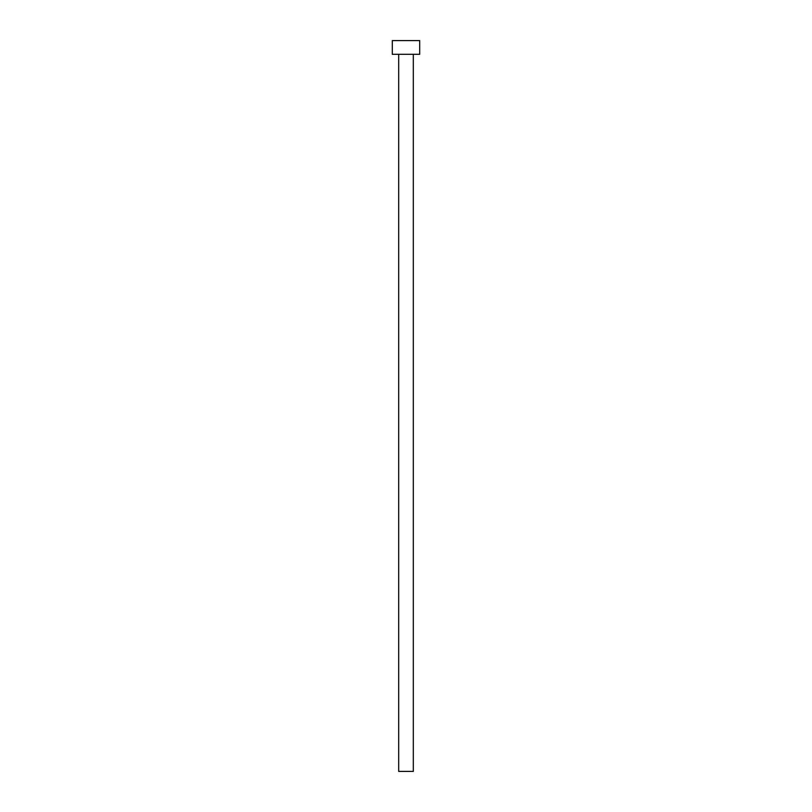 <?xml version="1.0" encoding="UTF-8"?>
<svg xmlns="http://www.w3.org/2000/svg" width="812" height="812" viewBox="0 0 812 812"><rect width="100%" height="100%" fill="white"/><g stroke="black" fill="none" stroke-linecap="round" stroke-linejoin="round"><path stroke-width="0.61" stroke-dasharray="4.06 3.04" d="M413.308 54.302L392.297 54.302L413.308 54.302M392.297 40.6L419.702 40.6L392.297 40.6M413.308 771.4L398.692 771.4L413.308 771.4"/><path stroke-width="1.22" d="M398.692 54.302L398.692 771.4L413.308 771.4L413.308 54.302L413.308 771.4L398.692 771.4L398.692 54.302M392.297 40.6L392.297 54.302L419.702 54.302L419.702 40.6L392.297 40.6L392.297 54.302L419.702 54.302L419.702 40.6L392.297 40.6"/></g></svg>
